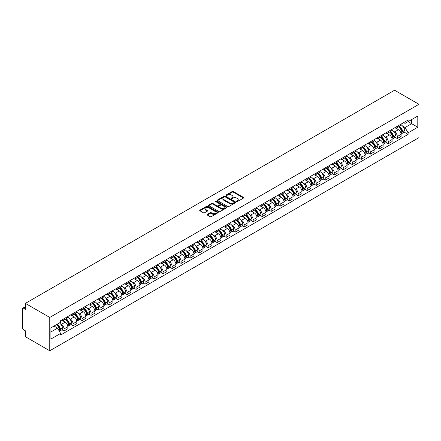 <?xml version="1.0" encoding="UTF-8"?>
<svg xmlns="http://www.w3.org/2000/svg" width="441" height="441" viewBox="0 0 441 441"><rect width="100%" height="100%" fill="white"/><g stroke="black" fill="none" stroke-linecap="round" stroke-linejoin="round"><path stroke-width="0.66" d="M236.679 201.543A0.562 0.325 0 0 0 237.473 201.543L243.498 198.064A0.799 0.463 0 0 0 243.73 197.739A0.799 0.463 0 0 0 243.498 197.408L233.295 191.521A0.799 0.463 0 0 0 232.159 191.521L226.139 194.999A0.562 0.325 0 0 0 226.933 195.457L227.71 195.005A2.563 1.483 0 0 1 231.338 195.005L232.192 195.495A2.563 1.483 0 0 1 232.942 196.543A2.563 1.483 0 0 1 232.192 197.59L231.409 198.042A0.562 0.325 0 0 0 232.203 198.5L232.986 198.048A2.563 1.483 0 0 1 236.613 198.048L237.462 198.538A2.563 1.483 0 0 1 238.212 199.586A2.563 1.483 0 0 1 237.462 200.633L236.679 201.085A0.562 0.325 0 0 0 236.679 201.543L236.679 201.085M207.281 214.359A0.799 0.463 0 0 0 207.044 214.69A0.799 0.463 0 0 0 207.281 215.015L210.142 216.669A0.799 0.463 0 0 0 211.278 216.669L217.964 212.805A0.799 0.463 0 0 0 218.201 212.479A0.799 0.463 0 0 0 217.964 212.149L207.761 206.261A0.799 0.463 0 0 0 206.631 206.261L199.944 210.12A0.799 0.463 0 0 0 199.707 210.451A0.799 0.463 0 0 0 199.944 210.776L203.4 212.771A0.799 0.463 0 0 0 204.53 212.771L207.397 211.123A0.799 0.463 0 0 0 207.628 210.792A0.799 0.463 0 0 0 207.397 210.467L205.682 209.475A2.144 1.24 0 0 1 205.054 208.599A2.144 1.24 0 0 1 206.377 207.457A2.144 1.24 0 0 1 208.714 207.728L215.429 211.603A2.144 1.24 0 0 1 216.057 212.479A2.144 1.24 0 0 1 214.734 213.62A2.144 1.24 0 0 1 212.397 213.356L211.278 212.705A0.799 0.463 0 0 0 210.142 212.705L207.281 214.359L207.281 215.015M49.761 317.443L25.396 303.375L394.585 90.223L418.95 104.291L49.761 317.443L49.761 350.777L418.95 137.625L418.95 104.291M227.771 206.493A0.799 0.463 0 0 0 228.901 206.493L235.588 202.628A0.799 0.463 0 0 0 235.825 202.303A0.799 0.463 0 0 0 235.588 201.972L225.39 196.085A0.799 0.463 0 0 0 224.254 196.085L217.567 199.944A0.799 0.463 0 0 0 217.33 200.275A0.799 0.463 0 0 0 217.567 200.6L227.771 206.493M215.836 201.664A0.562 0.325 0 0 1 216.404 201.741L216.404 201.074L226.779 207.061A0.799 0.463 0 0 1 227.01 207.391A0.799 0.463 0 0 1 226.779 207.717L220.092 211.581A0.799 0.463 0 0 1 218.957 211.581L208.753 205.688L211.614 204.051L211.614 203.384L208.753 205.032A0.799 0.463 0 0 0 208.521 205.363A0.799 0.463 0 0 0 208.753 205.688L208.753 205.032M211.614 204.051A0.799 0.463 0 0 1 212.749 204.051L212.749 203.384A0.799 0.463 0 0 0 211.614 203.384M212.749 203.384L216.889 205.771A0.799 0.463 0 0 0 218.019 205.771L219.921 204.674A0.799 0.463 0 0 0 220.153 204.348A0.799 0.463 0 0 0 219.921 204.018L215.61 201.531A0.562 0.325 0 0 1 216.404 201.074M25.396 303.375L25.396 309.273L23.605 308.242A1.632 0.943 -120 0 0 22.789 308.16A1.632 0.943 -120 0 0 22.452 308.904L22.452 327.773A1.632 0.943 -120 0 0 23.605 329.774L25.396 330.811L25.396 336.709L49.761 350.777M397.297 126.291A3.754 2.166 60 0 1 396.52 127.978L400.329 125.779A3.754 2.166 -120 0 0 401.106 124.092M393.681 131.374L394.64 131.925A3.754 2.166 60 0 1 397.297 136.528L401.106 134.329A3.754 2.166 -120 0 0 398.455 129.726L395.726 128.149M401.106 134.329L401.106 136.363L397.297 138.562L395.23 137.366M396.52 127.978A3.754 2.166 60 0 1 394.673 127.807M397.297 136.528L397.297 138.562M388.289 131.495A3.754 2.166 60 0 1 387.512 133.182L391.321 130.977A3.754 2.166 -120 0 0 392.099 129.296M386.222 142.57L388.289 143.76L392.099 141.561L392.099 139.527A3.754 2.166 -120 0 0 389.447 134.929L386.718 133.353M387.512 133.182A3.754 2.166 60 0 1 385.666 133.011M384.673 136.572L385.632 137.129A3.754 2.166 60 0 1 388.289 141.726L388.289 143.76M379.282 136.693A3.754 2.166 60 0 1 378.505 138.38L382.314 136.181A3.754 2.166 -120 0 0 383.091 134.494M377.215 147.768L379.282 148.959L383.091 146.759L383.091 144.725A3.754 2.166 -120 0 0 380.44 140.128L377.711 138.551M378.505 138.38A3.754 2.166 60 0 1 376.658 138.209M375.666 141.77L376.625 142.327A3.754 2.166 60 0 1 379.282 146.93L379.282 148.959M370.275 141.892A3.754 2.166 60 0 1 369.497 143.579L373.307 141.379A3.754 2.166 -120 0 0 374.084 139.692M368.207 152.966L370.275 154.163L374.084 151.963L374.084 149.929A3.754 2.166 -120 0 0 371.432 145.326L368.704 143.755M369.497 143.579A3.754 2.166 60 0 1 367.651 143.413M366.658 146.974L367.618 147.526A3.754 2.166 60 0 1 370.275 152.128L370.275 154.163M361.267 147.096A3.754 2.166 60 0 1 360.49 148.782L364.299 146.583A3.754 2.166 -120 0 0 365.076 144.896M359.2 158.17L361.267 159.361L365.076 157.161L365.076 155.127A3.754 2.166 -120 0 0 362.425 150.53L359.696 148.953M360.49 148.782A3.754 2.166 60 0 1 358.643 148.611M357.651 152.173L358.61 152.729A3.754 2.166 60 0 1 361.267 157.327L361.267 159.361M352.26 152.294A3.754 2.166 60 0 1 351.483 153.981L355.292 151.781A3.754 2.166 -120 0 0 356.069 150.094M350.193 163.368L352.26 164.565L356.069 162.36L356.069 160.331A3.754 2.166 -120 0 0 353.417 155.728L350.689 154.152M351.483 153.981A3.754 2.166 60 0 1 349.636 153.81M348.644 157.376L349.603 157.928A3.754 2.166 60 0 1 352.26 162.531L352.26 164.565M343.252 157.498A3.754 2.166 60 0 1 342.475 159.179L346.284 156.979A3.754 2.166 -120 0 0 347.061 155.293M341.185 168.572L343.252 169.763L347.061 167.563L347.061 165.529A3.754 2.166 -120 0 0 344.41 160.926L341.681 159.355M342.475 159.179A3.754 2.166 60 0 1 340.628 159.014M339.636 162.575L340.595 163.131A3.754 2.166 60 0 1 343.252 167.729L343.252 169.763M334.245 162.696A3.754 2.166 60 0 1 333.468 164.383L337.277 162.183A3.754 2.166 -120 0 0 338.054 160.496M332.178 173.771L334.245 174.961L338.054 172.762L338.054 170.728A3.754 2.166 -120 0 0 335.403 166.13L332.674 164.554M333.468 164.383A3.754 2.166 60 0 1 331.621 164.212M330.629 167.773L331.588 168.33A3.754 2.166 60 0 1 334.245 172.927L334.245 174.961M325.238 167.894A3.754 2.166 60 0 1 324.46 169.581L328.269 167.382A3.754 2.166 -120 0 0 329.047 165.695M323.17 178.969L325.238 180.165L329.047 177.966L329.047 175.931A3.754 2.166 -120 0 0 326.395 171.329L323.666 169.757M324.46 169.581A3.754 2.166 60 0 1 322.614 169.41M321.621 172.977L322.58 173.528A3.754 2.166 60 0 1 325.238 178.131L325.238 180.165M316.23 173.098A3.754 2.166 60 0 1 315.453 174.785L319.262 172.58A3.754 2.166 -120 0 0 320.039 170.899M314.163 184.173L316.23 185.363L320.039 183.164L320.039 181.13A3.754 2.166 -120 0 0 317.388 176.532L314.659 174.956M315.453 174.785A3.754 2.166 60 0 1 313.606 174.614M312.614 178.175L313.573 178.732A3.754 2.166 60 0 1 316.23 183.329L316.23 185.363M307.223 178.296A3.754 2.166 60 0 1 306.445 179.983L310.255 177.784A3.754 2.166 -120 0 0 311.032 176.097M305.155 189.371L307.223 190.567L311.032 188.362L311.032 186.334A3.754 2.166 -120 0 0 308.38 181.731L305.652 180.154M306.445 179.983A3.754 2.166 60 0 1 304.599 179.812M303.606 183.373L304.566 183.93A3.754 2.166 60 0 1 307.223 188.533L307.223 190.567M298.215 183.495A3.754 2.166 60 0 1 297.438 185.181L301.247 182.982A3.754 2.166 -120 0 0 302.024 181.295M296.148 194.569L298.215 195.765L302.024 193.566L302.024 191.532A3.754 2.166 -120 0 0 299.373 186.929L296.644 185.358M297.438 185.181A3.754 2.166 60 0 1 295.591 185.016M294.599 188.577L295.558 189.128A3.754 2.166 60 0 1 298.215 193.731L298.215 195.765M289.208 188.698A3.754 2.166 60 0 1 288.431 190.385L292.24 188.186A3.754 2.166 -120 0 0 293.017 186.499M287.141 199.773L289.208 200.964L293.017 198.764L293.017 196.73A3.754 2.166 -120 0 0 290.365 192.133L287.637 190.556M288.431 190.385A3.754 2.166 60 0 1 286.584 190.214M285.592 193.775L286.551 194.332A3.754 2.166 60 0 1 289.208 198.93L289.208 200.964M280.2 193.897A3.754 2.166 60 0 1 279.423 195.584L283.232 193.384A3.754 2.166 -120 0 0 284.01 191.697M278.133 204.971L280.2 206.168L284.01 203.968L284.01 201.934A3.754 2.166 -120 0 0 281.358 197.331L278.629 195.754M279.423 195.584A3.754 2.166 60 0 1 277.576 195.413M276.584 198.979L277.543 199.53A3.754 2.166 60 0 1 280.2 204.133L280.2 206.168M271.193 199.1A3.754 2.166 60 0 1 270.416 200.782L274.225 198.582A3.754 2.166 -120 0 0 275.002 196.895M269.126 210.175L271.193 211.366L275.002 209.166L275.002 207.132A3.754 2.166 -120 0 0 272.351 202.535L269.622 200.958M270.416 200.782A3.754 2.166 60 0 1 268.569 200.616M267.577 204.177L268.536 204.734A3.754 2.166 60 0 1 271.193 209.332L271.193 211.366M262.186 204.299A3.754 2.166 60 0 1 261.408 205.986L265.217 203.786A3.754 2.166 -120 0 0 265.995 202.099M260.118 215.373L262.186 216.564L265.995 214.365L265.995 212.33A3.754 2.166 -120 0 0 263.343 207.733L260.614 206.156M261.408 205.986A3.754 2.166 60 0 1 259.562 205.815M258.569 209.376L259.529 209.933A3.754 2.166 60 0 1 262.186 214.535L262.186 216.564M253.178 209.497A3.754 2.166 60 0 1 252.401 211.184L256.21 208.984A3.754 2.166 -120 0 0 256.987 207.298M251.111 220.572L253.178 221.768L256.987 219.568L256.987 217.534A3.754 2.166 -120 0 0 254.336 212.931L251.607 211.36M252.401 211.184A3.754 2.166 60 0 1 250.554 211.019M249.562 214.58L250.521 215.131A3.754 2.166 60 0 1 253.178 219.734L253.178 221.768M244.171 214.701A3.754 2.166 60 0 1 243.393 216.388L247.203 214.188A3.754 2.166 -120 0 0 247.98 212.501M242.103 225.775L244.171 226.966L247.98 224.767L247.98 222.733A3.754 2.166 -120 0 0 245.328 218.135L242.6 216.559M243.393 216.388A3.754 2.166 60 0 1 241.547 216.217M240.554 219.778L241.514 220.335A3.754 2.166 60 0 1 244.171 224.932L244.171 226.966M235.163 219.899A3.754 2.166 60 0 1 234.386 221.586L238.195 219.386A3.754 2.166 -120 0 0 238.972 217.7M233.096 230.974L235.163 232.17L238.972 229.965L238.972 227.936A3.754 2.166 -120 0 0 236.321 223.333L233.592 221.757M234.386 221.586A3.754 2.166 60 0 1 232.539 221.415M231.547 224.982L232.506 225.533A3.754 2.166 60 0 1 235.163 230.136L235.163 232.17M226.156 225.103A3.754 2.166 60 0 1 225.379 226.784L229.188 224.585A3.754 2.166 -120 0 0 229.965 222.898M224.089 236.178L226.156 237.368L229.965 235.169L229.965 233.135A3.754 2.166 -120 0 0 227.313 228.532L224.585 226.961M225.379 226.784A3.754 2.166 60 0 1 223.532 226.619M222.54 230.18L223.499 230.737A3.754 2.166 60 0 1 226.156 235.334L226.156 237.368M217.148 230.301A3.754 2.166 60 0 1 216.371 231.988L220.18 229.789A3.754 2.166 -120 0 0 220.958 228.102M215.081 241.376L217.148 242.567L220.958 240.367L220.958 238.333A3.754 2.166 -120 0 0 218.306 233.736L215.577 232.159M216.371 231.988A3.754 2.166 60 0 1 214.524 231.817M213.532 235.378L214.491 235.935A3.754 2.166 60 0 1 217.148 240.532L217.148 242.567M208.141 235.5A3.754 2.166 60 0 1 207.364 237.186L211.173 234.987A3.754 2.166 -120 0 0 211.95 233.3M206.074 246.574L208.141 247.77L211.95 245.571L211.95 243.537A3.754 2.166 -120 0 0 209.299 238.934L206.57 237.357M207.364 237.186A3.754 2.166 60 0 1 205.517 237.015M204.525 240.582L205.484 241.133A3.754 2.166 60 0 1 208.141 245.736L208.141 247.77M199.134 240.703A3.754 2.166 60 0 1 198.356 242.39L202.165 240.185A3.754 2.166 -120 0 0 202.943 238.504M197.066 251.778L199.134 252.969L202.943 250.769L202.943 248.735A3.754 2.166 -120 0 0 200.291 244.138L197.562 242.561M198.356 242.39A3.754 2.166 60 0 1 196.51 242.219M195.517 245.78L196.477 246.337A3.754 2.166 60 0 1 199.134 250.935L199.134 252.969M190.126 245.902A3.754 2.166 60 0 1 189.349 247.588L193.158 245.389A3.754 2.166 -120 0 0 193.935 243.702M188.059 256.976L190.126 258.167L193.935 255.967L193.935 253.933A3.754 2.166 -120 0 0 191.284 249.336L188.555 247.759M189.349 247.588A3.754 2.166 60 0 1 187.502 247.418M186.51 250.979L187.469 251.535A3.754 2.166 60 0 1 190.126 256.138L190.126 258.167M181.119 251.1A3.754 2.166 60 0 1 180.341 252.787L184.151 250.587A3.754 2.166 -120 0 0 184.928 248.9M179.052 262.175L181.119 263.371L184.928 261.171L184.928 259.137A3.754 2.166 -120 0 0 182.276 254.534L179.548 252.963M180.341 252.787A3.754 2.166 60 0 1 178.495 252.621M177.502 256.182L178.462 256.734A3.754 2.166 60 0 1 181.119 261.337L181.119 263.371M172.111 256.304A3.754 2.166 60 0 1 171.334 257.991L175.143 255.791A3.754 2.166 -120 0 0 175.92 254.104M170.044 267.378L172.111 268.569L175.92 266.37L175.92 264.335A3.754 2.166 -120 0 0 173.269 259.738L170.54 258.161M171.334 257.991A3.754 2.166 60 0 1 169.487 257.82M168.495 261.381L169.454 261.937A3.754 2.166 60 0 1 172.111 266.535L172.111 268.569M163.104 261.502A3.754 2.166 60 0 1 162.327 263.189L166.136 260.989A3.754 2.166 -120 0 0 166.913 259.302M161.037 272.577L163.104 273.773L166.913 271.573L166.913 269.539A3.754 2.166 -120 0 0 164.261 264.936L161.533 263.36M162.327 263.189A3.754 2.166 60 0 1 160.48 263.018M159.488 266.585L160.447 267.136A3.754 2.166 60 0 1 163.104 271.739L163.104 273.773M154.096 266.706A3.754 2.166 60 0 1 153.319 268.387L157.128 266.188A3.754 2.166 -120 0 0 157.906 264.501M152.029 277.78L154.096 278.971L157.906 276.772L157.906 274.737A3.754 2.166 -120 0 0 155.254 270.135L152.525 268.563M153.319 268.387A3.754 2.166 60 0 1 151.472 268.222M150.48 271.783L151.439 272.34A3.754 2.166 60 0 1 154.096 276.937L154.096 278.971M145.089 271.904A3.754 2.166 60 0 1 144.312 273.591L148.121 271.391A3.754 2.166 -120 0 0 148.898 269.705M143.022 282.979L145.089 284.169L148.898 281.97L148.898 279.936A3.754 2.166 -120 0 0 146.247 275.338L143.518 273.762M144.312 273.591A3.754 2.166 60 0 1 142.465 273.42M141.473 276.981L142.432 277.538A3.754 2.166 60 0 1 145.089 282.141L145.089 284.169M136.082 277.102A3.754 2.166 60 0 1 135.304 278.789L139.113 276.59A3.754 2.166 -120 0 0 139.891 274.903M134.014 288.177L136.082 289.373L139.891 287.174L139.891 285.14A3.754 2.166 -120 0 0 137.239 280.537L134.511 278.966M135.304 278.789A3.754 2.166 60 0 1 133.458 278.618M132.465 282.185L133.425 282.736A3.754 2.166 60 0 1 136.082 287.339L136.082 289.373M127.074 282.306A3.754 2.166 60 0 1 126.297 283.993L130.106 281.788A3.754 2.166 -120 0 0 130.883 280.107M125.007 293.381L127.074 294.571L130.883 292.372L130.883 290.338A3.754 2.166 -120 0 0 128.232 285.74L125.503 284.164M126.297 283.993A3.754 2.166 60 0 1 124.45 283.822M123.458 287.383L124.417 287.94A3.754 2.166 60 0 1 127.074 292.537L127.074 294.571M118.067 287.504A3.754 2.166 60 0 1 117.289 289.191L121.099 286.992A3.754 2.166 -120 0 0 121.876 285.305M116 298.579L118.067 299.775L121.876 297.57L121.876 295.542A3.754 2.166 -120 0 0 119.224 290.939L116.496 289.362M117.289 289.191A3.754 2.166 60 0 1 115.443 289.02M114.451 292.581L115.41 293.138A3.754 2.166 60 0 1 118.067 297.741L118.067 299.775M109.059 292.703A3.754 2.166 60 0 1 108.282 294.39L112.091 292.19A3.754 2.166 -120 0 0 112.868 290.503M106.992 303.777L109.059 304.974L112.868 302.774L112.868 300.74A3.754 2.166 -120 0 0 110.217 296.137L107.488 294.566M108.282 294.39A3.754 2.166 60 0 1 106.435 294.224M105.443 297.785L106.402 298.337A3.754 2.166 60 0 1 109.059 302.939L109.059 304.974M100.052 297.907A3.754 2.166 60 0 1 99.275 299.593L103.084 297.394A3.754 2.166 -120 0 0 103.861 295.707M97.985 308.981L100.052 310.172L103.861 307.972L103.861 305.938A3.754 2.166 -120 0 0 101.21 301.341L98.481 299.764M99.275 299.593A3.754 2.166 60 0 1 97.428 299.422M96.436 302.984L97.395 303.54A3.754 2.166 60 0 1 100.052 308.138L100.052 310.172M91.044 303.105A3.754 2.166 60 0 1 90.267 304.792L94.076 302.592A3.754 2.166 -120 0 0 94.854 300.905M88.977 314.179L91.044 315.376L94.854 313.176L94.854 311.142A3.754 2.166 -120 0 0 92.202 306.539L89.473 304.963M90.267 304.792A3.754 2.166 60 0 1 88.421 304.621M87.428 308.187L88.387 308.739A3.754 2.166 60 0 1 91.044 313.342L91.044 315.376M82.037 308.309A3.754 2.166 60 0 1 81.26 309.995L85.069 307.79A3.754 2.166 -120 0 0 85.846 306.109M79.97 319.383L82.037 320.574L85.846 318.374L85.846 316.34A3.754 2.166 -120 0 0 83.195 311.743L80.466 310.166M81.26 309.995A3.754 2.166 60 0 1 79.413 309.825M78.421 313.386L79.38 313.942A3.754 2.166 60 0 1 82.037 318.54L82.037 320.574M73.03 313.507A3.754 2.166 60 0 1 72.252 315.194L76.061 312.994A3.754 2.166 -120 0 0 76.839 311.307M70.962 324.582L73.03 325.772L76.839 323.573L76.839 321.539A3.754 2.166 -120 0 0 74.187 316.941L71.459 315.365M72.252 315.194A3.754 2.166 60 0 1 70.406 315.023M69.413 318.584L70.373 319.141A3.754 2.166 60 0 1 73.03 323.744L73.03 325.772M64.022 318.705A3.754 2.166 60 0 1 63.245 320.392L67.054 318.193A3.754 2.166 -120 0 0 67.831 316.506M61.955 329.78L64.022 330.976L67.831 328.777L67.831 326.742A3.754 2.166 -120 0 0 65.18 322.139L62.451 320.568M63.245 320.392A3.754 2.166 60 0 1 61.398 320.227M60.406 323.788L61.365 324.339A3.754 2.166 60 0 1 64.022 328.942L64.022 330.976M403.68 122.609L405.036 123.392L417.798 116.027L411.673 119.561L411.673 123.695L405.036 127.526L402.688 126.17M50.913 331.974L57.556 328.143L60.615 333.44L50.913 339.041L50.913 327.839L60.615 322.239L60.615 320.673L408.096 120.057L408.096 121.628L417.798 127.229L408.096 132.829L405.036 127.526M417.798 116.027L417.798 127.229M60.615 333.44L60.615 335.011L408.096 134.395L408.096 132.829M57.556 328.143L53.978 326.075M404.237 132.168L408.096 134.395M236.905 201.62L237.462 201.3A2.563 1.483 0 0 0 238.212 200.253L238.212 199.586M232.942 196.543L232.942 197.21A2.563 1.483 0 0 1 232.192 198.257L231.635 198.577M243.498 197.408L243.498 198.064L233.295 192.188A0.799 0.463 0 0 0 232.159 192.188L226.365 195.534M235.588 201.972L235.588 202.628L225.39 196.752A0.799 0.463 0 0 0 224.254 196.752L217.578 200.605L217.567 199.944M234.171 202.529A0.562 0.325 0 0 0 234.171 202.072L225.219 196.901A0.562 0.325 0 0 0 224.425 196.901L223.604 197.375A2.563 1.483 0 0 0 222.854 198.422A2.563 1.483 0 0 0 223.604 199.47L229.722 203.003A2.563 1.483 0 0 0 233.35 203.003L234.171 202.529L234.171 203.196A0.562 0.325 0 0 0 234.336 202.97L234.336 202.303M222.854 198.422L222.854 199.089A2.563 1.483 0 0 0 223.604 200.137L223.604 199.47M234.171 203.196L233.35 203.67A2.563 1.483 0 0 1 229.722 203.67L223.604 200.137M212.749 204.051L216.889 206.438A0.799 0.463 0 0 0 218.019 206.438L219.921 205.341A0.799 0.463 0 0 0 220.153 205.015L220.153 204.348M216.404 201.741L226.768 207.722M221.178 208.251A2.144 1.24 0 0 0 223.515 208.516A2.144 1.24 0 0 0 224.838 207.375A2.144 1.24 0 0 0 224.21 206.498L221.845 205.131A0.799 0.463 0 0 0 220.715 205.131L218.813 206.228A0.799 0.463 0 0 0 218.582 206.553A0.799 0.463 0 0 0 218.813 206.884L221.178 208.251L221.178 208.918A2.144 1.24 0 0 0 223.515 209.183A2.144 1.24 0 0 0 224.838 208.042L224.838 207.375M218.582 206.553L218.582 207.22A0.799 0.463 0 0 0 218.813 207.551L218.813 206.884M221.178 208.918L218.813 207.551M216.057 212.479L216.057 213.146A2.144 1.24 0 0 1 214.734 214.287A2.144 1.24 0 0 1 212.397 214.023L211.278 213.372A0.799 0.463 0 0 0 210.142 213.372L207.292 215.021M205.054 208.599L205.054 209.266A2.144 1.24 0 0 0 205.682 210.142L205.682 209.475M207.386 211.129L205.682 210.142M217.964 212.149L217.964 212.805L207.761 206.928A0.799 0.463 0 0 0 206.631 206.928L199.949 210.781L199.944 210.12M398.714 126.71A5.143 2.971 60 0 1 398.741 126.727A5.143 2.971 60 0 1 402.126 131.341L402.159 131.451A0.998 0.579 60 0 1 401.999 132.234A0.998 0.579 60 0 1 401.977 132.245M398.488 126.843A6.207 3.583 60 0 1 401.9 131.964L401.933 132.068A2.062 1.191 60 0 1 401.608 133.689L401.095 133.981M401.96 133.232A2.062 1.191 -120 0 0 402.528 133.154A2.062 1.191 -120 0 0 402.853 131.534L402.826 131.429A6.207 3.583 -120 0 0 399.414 126.308M401.029 124.753A6.207 3.583 60 0 1 404.932 130.211L404.965 130.321A2.062 1.191 60 0 1 404.634 131.936L402.528 133.154M396.371 128.05A6.207 3.583 60 0 1 397.672 129.274M400.687 129.285L401.475 129.742M389.706 131.914A5.143 2.971 60 0 1 389.734 131.925A5.143 2.971 60 0 1 393.118 136.545L393.152 136.649A0.998 0.579 60 0 1 392.992 137.438A0.998 0.579 60 0 1 392.97 137.449M389.48 132.041A6.207 3.583 60 0 1 392.892 137.162L392.925 137.267A2.062 1.191 60 0 1 392.6 138.887L392.088 139.185M392.953 138.43A2.062 1.191 -120 0 0 393.521 138.353A2.062 1.191 -120 0 0 393.846 136.738L393.819 136.627A6.207 3.583 -120 0 0 390.406 131.506M392.021 129.952A6.207 3.583 60 0 1 395.924 135.415L395.957 135.519A2.062 1.191 60 0 1 395.627 137.14L393.521 138.353M387.363 133.254A6.207 3.583 60 0 1 388.664 134.477M391.68 134.483L392.468 134.94M380.699 137.112A5.143 2.971 60 0 1 380.726 137.129A5.143 2.971 60 0 1 384.111 141.743L384.144 141.848A0.998 0.579 60 0 1 383.984 142.636A0.998 0.579 60 0 1 383.962 142.647M380.473 137.245A6.207 3.583 60 0 1 383.885 142.36L383.918 142.471A2.062 1.191 60 0 1 383.593 144.086L383.08 144.383M383.946 143.634A2.062 1.191 -120 0 0 384.513 143.557A2.062 1.191 -120 0 0 384.839 141.936L384.811 141.831A6.207 3.583 -120 0 0 381.399 136.71M383.014 135.155A6.207 3.583 60 0 1 386.917 140.613L386.95 140.718A2.062 1.191 60 0 1 386.619 142.338L384.513 143.557M378.356 138.452A6.207 3.583 60 0 1 379.657 139.676M382.672 139.681L383.461 140.139M371.691 142.311A5.143 2.971 60 0 1 371.719 142.327A5.143 2.971 60 0 1 375.104 146.941L375.137 147.051A0.998 0.579 60 0 1 374.977 147.834A0.998 0.579 60 0 1 374.955 147.845M371.465 142.443A6.207 3.583 60 0 1 374.878 147.564L374.911 147.669A2.062 1.191 60 0 1 374.585 149.29L374.073 149.587M374.938 148.832A2.062 1.191 -120 0 0 375.506 148.755A2.062 1.191 -120 0 0 375.831 147.134L375.804 147.029A6.207 3.583 -120 0 0 372.391 141.908M374.007 140.354A6.207 3.583 60 0 1 377.909 145.811L377.943 145.921A2.062 1.191 60 0 1 377.612 147.537L375.506 148.755M369.349 143.65A6.207 3.583 60 0 1 370.649 144.874M373.665 144.885L374.453 145.343M362.684 147.515A5.143 2.971 60 0 1 362.711 147.526A5.143 2.971 60 0 1 366.096 152.145L366.129 152.25A0.998 0.579 60 0 1 365.969 153.038A0.998 0.579 60 0 1 365.947 153.049M362.458 147.641A6.207 3.583 60 0 1 365.87 152.762L365.903 152.873A2.062 1.191 60 0 1 365.578 154.488L365.065 154.785M365.931 154.03A2.062 1.191 -120 0 0 366.499 153.953A2.062 1.191 -120 0 0 366.824 152.338L366.796 152.228A6.207 3.583 -120 0 0 363.384 147.112M364.999 145.552A6.207 3.583 60 0 1 368.902 151.015L368.935 151.12A2.062 1.191 60 0 1 368.604 152.74L366.499 153.953M360.341 148.854A6.207 3.583 60 0 1 361.642 150.078M364.657 150.083L365.446 150.541M353.676 152.713A5.143 2.971 60 0 1 353.704 152.729A5.143 2.971 60 0 1 357.089 157.343L357.122 157.454A0.998 0.579 60 0 1 356.962 158.236A0.998 0.579 60 0 1 356.94 158.247M353.45 152.845A6.207 3.583 60 0 1 356.863 157.966L356.896 158.071A2.062 1.191 60 0 1 356.571 159.692L356.058 159.984M356.923 159.234A2.062 1.191 -120 0 0 357.491 159.157A2.062 1.191 -120 0 0 357.816 157.536L357.789 157.431A6.207 3.583 -120 0 0 354.377 152.31M355.992 150.756A6.207 3.583 60 0 1 359.895 156.213L359.928 156.318A2.062 1.191 60 0 1 359.597 157.939L357.491 159.157M351.334 154.052A6.207 3.583 60 0 1 352.635 155.276M355.65 155.287L356.438 155.739M344.669 157.911A5.143 2.971 60 0 1 344.697 157.928A5.143 2.971 60 0 1 348.081 162.547L348.114 162.652A0.998 0.579 60 0 1 347.955 163.435A0.998 0.579 60 0 1 347.932 163.451M344.443 158.043A6.207 3.583 60 0 1 347.855 163.164L347.888 163.269A2.062 1.191 60 0 1 347.563 164.89L347.05 165.188M347.916 164.432A2.062 1.191 -120 0 0 348.484 164.355A2.062 1.191 -120 0 0 348.809 162.74L348.781 162.63A6.207 3.583 -120 0 0 345.369 157.509M346.984 155.954A6.207 3.583 60 0 1 350.887 161.412L350.92 161.522A2.062 1.191 60 0 1 350.589 163.137L348.484 164.355M342.326 159.256A6.207 3.583 60 0 1 343.627 160.474M346.643 160.485L347.431 160.943M335.662 163.115A5.143 2.971 60 0 1 335.689 163.131A5.143 2.971 60 0 1 339.074 167.745L339.107 167.85A0.998 0.579 60 0 1 338.947 168.638A0.998 0.579 60 0 1 338.925 168.649M335.436 163.242A6.207 3.583 60 0 1 338.848 168.363L338.881 168.473A2.062 1.191 60 0 1 338.556 170.088L338.043 170.386M338.909 169.636A2.062 1.191 -120 0 0 339.476 169.559A2.062 1.191 -120 0 0 339.802 167.938L339.774 167.834A6.207 3.583 -120 0 0 336.362 162.712M337.977 161.152A6.207 3.583 60 0 1 341.88 166.615L341.913 166.72A2.062 1.191 60 0 1 341.582 168.341L339.476 169.559M333.319 164.454A6.207 3.583 60 0 1 334.62 165.678M337.635 165.684L338.423 166.141M326.654 168.313A5.143 2.971 60 0 1 326.682 168.33A5.143 2.971 60 0 1 330.066 172.944L330.1 173.054A0.998 0.579 60 0 1 329.94 173.837A0.998 0.579 60 0 1 329.918 173.848M326.428 168.445A6.207 3.583 60 0 1 329.84 173.567L329.874 173.671A2.062 1.191 60 0 1 329.548 175.292L329.036 175.584M329.901 174.834A2.062 1.191 -120 0 0 330.469 174.757A2.062 1.191 -120 0 0 330.794 173.137L330.767 173.032A6.207 3.583 -120 0 0 327.354 167.911M328.969 166.356A6.207 3.583 60 0 1 332.872 171.814L332.905 171.924A2.062 1.191 60 0 1 332.575 173.539L330.469 174.757M324.311 169.653A6.207 3.583 60 0 1 325.612 170.876M328.628 170.888L329.416 171.345M317.647 173.517A5.143 2.971 60 0 1 317.674 173.528A5.143 2.971 60 0 1 321.059 178.147L321.092 178.252A0.998 0.579 60 0 1 320.932 179.04A0.998 0.579 60 0 1 320.91 179.052M317.421 173.644A6.207 3.583 60 0 1 320.833 178.765L320.866 178.87A2.062 1.191 60 0 1 320.541 180.49L320.028 180.788M320.894 180.033A2.062 1.191 -120 0 0 321.461 179.956A2.062 1.191 -120 0 0 321.787 178.34L321.759 178.23A6.207 3.583 -120 0 0 318.347 173.109M319.962 171.555A6.207 3.583 60 0 1 323.865 177.017L323.898 177.122A2.062 1.191 60 0 1 323.567 178.743L321.461 179.956M315.304 174.857A6.207 3.583 60 0 1 316.605 176.08M319.62 176.086L320.409 176.543M308.639 178.715A5.143 2.971 60 0 1 308.667 178.732A5.143 2.971 60 0 1 312.052 183.346L312.085 183.45A0.998 0.579 60 0 1 311.925 184.239A0.998 0.579 60 0 1 311.903 184.25M308.413 178.848A6.207 3.583 60 0 1 311.826 183.963L311.859 184.073A2.062 1.191 60 0 1 311.533 185.689L311.021 185.986M311.886 185.237A2.062 1.191 -120 0 0 312.454 185.159A2.062 1.191 -120 0 0 312.779 183.539L312.752 183.434A6.207 3.583 -120 0 0 309.339 178.313M310.955 176.758A6.207 3.583 60 0 1 314.857 182.216L314.891 182.32A2.062 1.191 60 0 1 314.56 183.941L312.454 185.159M306.297 180.055A6.207 3.583 60 0 1 307.598 181.279M310.613 181.29L311.401 181.742M299.632 183.914A5.143 2.971 60 0 1 299.66 183.93A5.143 2.971 60 0 1 303.044 188.55L303.077 188.654A0.998 0.579 60 0 1 302.917 189.437A0.998 0.579 60 0 1 302.895 189.454M299.406 184.046A6.207 3.583 60 0 1 302.818 189.167L302.851 189.272A2.062 1.191 60 0 1 302.526 190.892L302.013 191.19M302.879 190.435A2.062 1.191 -120 0 0 303.447 190.358A2.062 1.191 -120 0 0 303.772 188.737L303.744 188.632A6.207 3.583 -120 0 0 300.332 183.511M301.947 181.957A6.207 3.583 60 0 1 305.85 187.414L305.883 187.524A2.062 1.191 60 0 1 305.552 189.139L303.447 190.358M297.289 185.253A6.207 3.583 60 0 1 298.59 186.477M301.605 186.488L302.394 186.945M290.625 189.117A5.143 2.971 60 0 1 290.652 189.128A5.143 2.971 60 0 1 294.037 193.748L294.07 193.853A0.998 0.579 60 0 1 293.91 194.641A0.998 0.579 60 0 1 293.888 194.652M290.398 189.244A6.207 3.583 60 0 1 293.811 194.365L293.844 194.475A2.062 1.191 60 0 1 293.519 196.091L293.006 196.388M293.871 195.639A2.062 1.191 -120 0 0 294.439 195.556A2.062 1.191 -120 0 0 294.764 193.941L294.737 193.831A6.207 3.583 -120 0 0 291.325 188.715M292.94 187.155A6.207 3.583 60 0 1 296.843 192.618L296.876 192.723A2.062 1.191 60 0 1 296.545 194.343L294.439 195.556M288.282 190.457A6.207 3.583 60 0 1 289.583 191.681M292.598 191.686L293.386 192.144M281.617 194.316A5.143 2.971 60 0 1 281.645 194.332A5.143 2.971 60 0 1 285.029 198.946L285.062 199.056A0.998 0.579 60 0 1 284.903 199.839A0.998 0.579 60 0 1 284.88 199.85M281.391 194.448A6.207 3.583 60 0 1 284.803 199.569L284.836 199.674A2.062 1.191 60 0 1 284.511 201.294L283.998 201.587M284.864 200.837A2.062 1.191 -120 0 0 285.432 200.76A2.062 1.191 -120 0 0 285.757 199.139L285.729 199.034A6.207 3.583 -120 0 0 282.317 193.913M283.932 192.359A6.207 3.583 60 0 1 287.835 197.816L287.868 197.921A2.062 1.191 60 0 1 287.538 199.541L285.432 200.76M279.274 195.655A6.207 3.583 60 0 1 280.575 196.879M283.591 196.89L284.379 197.347M272.61 199.519A5.143 2.971 60 0 1 272.637 199.53A5.143 2.971 60 0 1 276.022 204.15L276.055 204.255A0.998 0.579 60 0 1 275.895 205.037A0.998 0.579 60 0 1 275.873 205.054M272.384 199.646A6.207 3.583 60 0 1 275.796 204.767L275.829 204.872A2.062 1.191 60 0 1 275.504 206.493L274.991 206.79M275.857 206.035A2.062 1.191 -120 0 0 276.424 205.958A2.062 1.191 -120 0 0 276.75 204.343L276.722 204.233A6.207 3.583 -120 0 0 273.31 199.112M274.925 197.557A6.207 3.583 60 0 1 278.828 203.02L278.861 203.125A2.062 1.191 60 0 1 278.53 204.745L276.424 205.958M270.267 200.859A6.207 3.583 60 0 1 271.568 202.083M274.583 202.088L275.371 202.546M263.602 204.718A5.143 2.971 60 0 1 263.63 204.734A5.143 2.971 60 0 1 267.014 209.348L267.048 209.453A0.998 0.579 60 0 1 266.888 210.241A0.998 0.579 60 0 1 266.866 210.252M263.376 204.845A6.207 3.583 60 0 1 266.788 209.966L266.822 210.076A2.062 1.191 60 0 1 266.496 211.691L265.984 211.989M266.849 211.239A2.062 1.191 -120 0 0 267.417 211.162A2.062 1.191 -120 0 0 267.742 209.541L267.715 209.436A6.207 3.583 -120 0 0 264.302 204.315M265.917 202.755A6.207 3.583 60 0 1 269.82 208.218L269.853 208.323A2.062 1.191 60 0 1 269.523 209.944L267.417 211.162M261.259 206.057A6.207 3.583 60 0 1 262.56 207.281M265.576 207.287L266.364 207.744M254.595 209.916A5.143 2.971 60 0 1 254.622 209.933A5.143 2.971 60 0 1 258.007 214.547L258.04 214.657A0.998 0.579 60 0 1 257.88 215.44A0.998 0.579 60 0 1 257.858 215.451M254.369 210.048A6.207 3.583 60 0 1 257.781 215.169L257.814 215.274A2.062 1.191 60 0 1 257.489 216.895L256.976 217.187M257.842 216.437A2.062 1.191 -120 0 0 258.409 216.36A2.062 1.191 -120 0 0 258.735 214.739L258.707 214.635A6.207 3.583 -120 0 0 255.295 209.514M256.91 207.959A6.207 3.583 60 0 1 260.813 213.416L260.846 213.527A2.062 1.191 60 0 1 260.515 215.142L258.409 216.36M252.252 211.256A6.207 3.583 60 0 1 253.553 212.479M256.568 212.49L257.357 212.948M245.587 215.12A5.143 2.971 60 0 1 245.615 215.131A5.143 2.971 60 0 1 249 219.75L249.033 219.855A0.998 0.579 60 0 1 248.873 220.643A0.998 0.579 60 0 1 248.851 220.654M245.361 215.247A6.207 3.583 60 0 1 248.774 220.368L248.807 220.472A2.062 1.191 60 0 1 248.481 222.093L247.969 222.391M248.834 221.636A2.062 1.191 -120 0 0 249.402 221.558A2.062 1.191 -120 0 0 249.727 219.943L249.7 219.833A6.207 3.583 -120 0 0 246.287 214.717M247.903 213.157A6.207 3.583 60 0 1 251.805 218.62L251.839 218.725A2.062 1.191 60 0 1 251.508 220.346L249.402 221.558M243.245 216.459A6.207 3.583 60 0 1 244.546 217.683M247.561 217.689L248.349 218.146M236.58 220.318A5.143 2.971 60 0 1 236.608 220.335A5.143 2.971 60 0 1 239.992 224.949L240.025 225.059A0.998 0.579 60 0 1 239.865 225.842A0.998 0.579 60 0 1 239.843 225.853M236.354 220.45A6.207 3.583 60 0 1 239.766 225.572L239.799 225.676A2.062 1.191 60 0 1 239.474 227.297L238.961 227.589M239.827 226.839A2.062 1.191 -120 0 0 240.395 226.762A2.062 1.191 -120 0 0 240.72 225.142L240.692 225.037A6.207 3.583 -120 0 0 237.28 219.916M238.895 218.361A6.207 3.583 60 0 1 242.798 223.819L242.831 223.923A2.062 1.191 60 0 1 242.5 225.544L240.395 226.762M234.237 221.658A6.207 3.583 60 0 1 235.538 222.881M238.553 222.892L239.342 223.344M227.573 225.516A5.143 2.971 60 0 1 227.6 225.533A5.143 2.971 60 0 1 230.985 230.152L231.018 230.257A0.998 0.579 60 0 1 230.858 231.04A0.998 0.579 60 0 1 230.836 231.056M227.347 225.649A6.207 3.583 60 0 1 230.759 230.77L230.792 230.875A2.062 1.191 60 0 1 230.467 232.495L229.954 232.793M230.819 232.038A2.062 1.191 -120 0 0 231.387 231.96A2.062 1.191 -120 0 0 231.712 230.34L231.685 230.235A6.207 3.583 -120 0 0 228.273 225.114M229.888 223.559A6.207 3.583 60 0 1 233.791 229.017L233.824 229.127A2.062 1.191 60 0 1 233.493 230.742L231.387 231.96M225.23 226.856A6.207 3.583 60 0 1 226.531 228.08M229.546 228.091L230.334 228.548M218.565 230.72A5.143 2.971 60 0 1 218.593 230.737A5.143 2.971 60 0 1 221.977 235.351L222.01 235.455A0.998 0.579 60 0 1 221.851 236.244A0.998 0.579 60 0 1 221.829 236.255M218.339 230.847A6.207 3.583 60 0 1 221.751 235.968L221.784 236.078A2.062 1.191 60 0 1 221.459 237.693L220.947 237.991M221.812 237.241A2.062 1.191 -120 0 0 222.38 237.164A2.062 1.191 -120 0 0 222.705 235.544L222.677 235.439A6.207 3.583 -120 0 0 219.265 230.318M220.88 228.758A6.207 3.583 60 0 1 224.783 234.221L224.816 234.325A2.062 1.191 60 0 1 224.486 235.946L222.38 237.164M216.222 232.06A6.207 3.583 60 0 1 217.523 233.283M220.539 233.289L221.327 233.747M209.558 235.918A5.143 2.971 60 0 1 209.585 235.935A5.143 2.971 60 0 1 212.97 240.549L213.003 240.659A0.998 0.579 60 0 1 212.843 241.442A0.998 0.579 60 0 1 212.821 241.453M209.332 236.051A6.207 3.583 60 0 1 212.744 241.172L212.777 241.277A2.062 1.191 60 0 1 212.452 242.897L211.939 243.189M212.805 242.44A2.062 1.191 -120 0 0 213.372 242.363A2.062 1.191 -120 0 0 213.698 240.742L213.67 240.637A6.207 3.583 -120 0 0 210.258 235.516M211.873 233.962A6.207 3.583 60 0 1 215.776 239.419L215.809 239.529A2.062 1.191 60 0 1 215.478 241.144L213.372 242.363M207.215 237.258A6.207 3.583 60 0 1 208.516 238.482M211.531 238.493L212.319 238.95M200.55 241.122A5.143 2.971 60 0 1 200.578 241.133A5.143 2.971 60 0 1 203.963 245.753L203.996 245.858A0.998 0.579 60 0 1 203.836 246.646A0.998 0.579 60 0 1 203.814 246.657M200.324 241.249A6.207 3.583 60 0 1 203.736 246.37L203.77 246.475A2.062 1.191 60 0 1 203.444 248.096L202.932 248.393M203.797 247.638A2.062 1.191 -120 0 0 204.365 247.561A2.062 1.191 -120 0 0 204.69 245.946L204.663 245.835A6.207 3.583 -120 0 0 201.25 240.714M202.866 239.16A6.207 3.583 60 0 1 206.768 244.623L206.801 244.727A2.062 1.191 60 0 1 206.471 246.348L204.365 247.561M198.207 242.462A6.207 3.583 60 0 1 199.508 243.686M202.524 243.691L203.312 244.149M191.543 246.321A5.143 2.971 60 0 1 191.57 246.337A5.143 2.971 60 0 1 194.955 250.951L194.988 251.056A0.998 0.579 60 0 1 194.828 251.844A0.998 0.579 60 0 1 194.806 251.855M191.317 246.453A6.207 3.583 60 0 1 194.729 251.568L194.762 251.679A2.062 1.191 60 0 1 194.437 253.294L193.924 253.592M194.79 252.842A2.062 1.191 -120 0 0 195.357 252.765A2.062 1.191 -120 0 0 195.683 251.144L195.655 251.039A6.207 3.583 -120 0 0 192.243 245.918M193.858 244.364A6.207 3.583 60 0 1 197.761 249.821L197.794 249.926A2.062 1.191 60 0 1 197.463 251.546L195.357 252.765M189.2 247.66A6.207 3.583 60 0 1 190.501 248.884M193.516 248.895L194.305 249.347M182.535 251.519A5.143 2.971 60 0 1 182.563 251.535A5.143 2.971 60 0 1 185.948 256.149L185.981 256.26A0.998 0.579 60 0 1 185.821 257.042A0.998 0.579 60 0 1 185.799 257.053M182.309 251.651A6.207 3.583 60 0 1 185.722 256.772L185.755 256.877A2.062 1.191 60 0 1 185.429 258.498L184.917 258.795M185.782 258.04A2.062 1.191 -120 0 0 186.35 257.963A2.062 1.191 -120 0 0 186.675 256.342L186.648 256.238A6.207 3.583 -120 0 0 183.236 251.116M184.851 249.562A6.207 3.583 60 0 1 188.754 255.019L188.787 255.13A2.062 1.191 60 0 1 188.456 256.745L186.35 257.963M180.193 252.858A6.207 3.583 60 0 1 181.494 254.082M184.509 254.093L185.297 254.551M173.528 256.723A5.143 2.971 60 0 1 173.556 256.734A5.143 2.971 60 0 1 176.94 261.353L176.973 261.458A0.998 0.579 60 0 1 176.813 262.246A0.998 0.579 60 0 1 176.791 262.257M173.302 256.849A6.207 3.583 60 0 1 176.714 261.971L176.747 262.081A2.062 1.191 60 0 1 176.422 263.696L175.909 263.994M176.775 263.244A2.062 1.191 -120 0 0 177.343 263.161A2.062 1.191 -120 0 0 177.668 261.546L177.64 261.436A6.207 3.583 -120 0 0 174.228 256.32M175.843 254.76A6.207 3.583 60 0 1 179.746 260.223L179.779 260.328A2.062 1.191 60 0 1 179.448 261.948L177.343 263.161M171.185 258.062A6.207 3.583 60 0 1 172.486 259.286M175.501 259.291L176.29 259.749M164.521 261.921A5.143 2.971 60 0 1 164.548 261.937A5.143 2.971 60 0 1 167.933 266.551L167.966 266.662A0.998 0.579 60 0 1 167.806 267.444A0.998 0.579 60 0 1 167.784 267.455M164.295 262.053A6.207 3.583 60 0 1 167.707 267.174L167.74 267.279A2.062 1.191 60 0 1 167.415 268.9L166.902 269.192M167.767 268.442A2.062 1.191 -120 0 0 168.335 268.365A2.062 1.191 -120 0 0 168.66 266.744L168.633 266.64A6.207 3.583 -120 0 0 165.221 261.519M166.836 259.964A6.207 3.583 60 0 1 170.739 265.421L170.772 265.526A2.062 1.191 60 0 1 170.441 267.147L168.335 268.365M162.178 263.26A6.207 3.583 60 0 1 163.479 264.484M166.494 264.495L167.282 264.953M155.513 267.125A5.143 2.971 60 0 1 155.541 267.136A5.143 2.971 60 0 1 158.925 271.755L158.958 271.86A0.998 0.579 60 0 1 158.799 272.643A0.998 0.579 60 0 1 158.777 272.659M155.287 267.252A6.207 3.583 60 0 1 158.699 272.373L158.732 272.477A2.062 1.191 60 0 1 158.407 274.098L157.895 274.396M158.76 273.64A2.062 1.191 -120 0 0 159.328 273.563A2.062 1.191 -120 0 0 159.653 271.948L159.625 271.838A6.207 3.583 -120 0 0 156.213 266.717M157.828 265.162A6.207 3.583 60 0 1 161.731 270.62L161.764 270.73A2.062 1.191 60 0 1 161.434 272.345L159.328 273.563M153.17 268.464A6.207 3.583 60 0 1 154.471 269.683M157.487 269.694L158.275 270.151M146.506 272.323A5.143 2.971 60 0 1 146.533 272.34A5.143 2.971 60 0 1 149.918 276.954L149.951 277.058A0.998 0.579 60 0 1 149.791 277.847A0.998 0.579 60 0 1 149.769 277.858M146.28 272.45A6.207 3.583 60 0 1 149.692 277.571L149.725 277.681A2.062 1.191 60 0 1 149.4 279.296L148.887 279.594M149.753 278.844A2.062 1.191 -120 0 0 150.32 278.767A2.062 1.191 -120 0 0 150.646 277.146L150.618 277.042A6.207 3.583 -120 0 0 147.206 271.921M148.821 270.361A6.207 3.583 60 0 1 152.724 275.823L152.757 275.928A2.062 1.191 60 0 1 152.426 277.549L150.32 278.767M144.163 273.663A6.207 3.583 60 0 1 145.464 274.886M148.479 274.892L149.267 275.349M137.498 277.521A5.143 2.971 60 0 1 137.526 277.538A5.143 2.971 60 0 1 140.911 282.152L140.944 282.262A0.998 0.579 60 0 1 140.784 283.045A0.998 0.579 60 0 1 140.762 283.056M137.272 277.654A6.207 3.583 60 0 1 140.685 282.775L140.718 282.879A2.062 1.191 60 0 1 140.392 284.5L139.88 284.792M140.745 284.043A2.062 1.191 -120 0 0 141.313 283.965A2.062 1.191 -120 0 0 141.638 282.345L141.611 282.24A6.207 3.583 -120 0 0 138.198 277.119M139.814 275.564A6.207 3.583 60 0 1 143.716 281.022L143.749 281.132A2.062 1.191 60 0 1 143.419 282.747L141.313 283.965M135.155 278.861A6.207 3.583 60 0 1 136.456 280.085M139.472 280.096L140.26 280.553M128.491 282.725A5.143 2.971 60 0 1 128.518 282.736A5.143 2.971 60 0 1 131.903 287.356L131.936 287.46A0.998 0.579 60 0 1 131.776 288.249A0.998 0.579 60 0 1 131.754 288.26M128.265 282.852A6.207 3.583 60 0 1 131.677 287.973L131.71 288.078A2.062 1.191 60 0 1 131.385 289.698L130.872 289.996M131.732 289.241A2.062 1.191 -120 0 0 132.306 289.164A2.062 1.191 -120 0 0 132.631 287.549L132.603 287.438A6.207 3.583 -120 0 0 129.191 282.317M130.806 280.763A6.207 3.583 60 0 1 134.709 286.226L134.742 286.33A2.062 1.191 60 0 1 134.411 287.951L132.306 289.164M126.148 284.065A6.207 3.583 60 0 1 127.449 285.288M130.464 285.294L131.253 285.751M119.483 287.923A5.143 2.971 60 0 1 119.511 287.94A5.143 2.971 60 0 1 122.896 292.554L122.929 292.659A0.998 0.579 60 0 1 122.769 293.447A0.998 0.579 60 0 1 122.747 293.458M119.257 288.056A6.207 3.583 60 0 1 122.67 293.171L122.703 293.282A2.062 1.191 60 0 1 122.377 294.902L121.865 295.194M122.725 294.445A2.062 1.191 -120 0 0 123.298 294.368A2.062 1.191 -120 0 0 123.623 292.747L123.596 292.642A6.207 3.583 -120 0 0 120.184 287.521M121.799 285.966A6.207 3.583 60 0 1 125.702 291.424L125.735 291.529A2.062 1.191 60 0 1 125.404 293.149L123.298 294.368M117.141 289.263A6.207 3.583 60 0 1 118.442 290.487M121.457 290.498L122.245 290.95M110.476 293.122A5.143 2.971 60 0 1 110.504 293.138A5.143 2.971 60 0 1 113.888 297.758L113.921 297.862A0.998 0.579 60 0 1 113.761 298.645A0.998 0.579 60 0 1 113.739 298.662M110.25 293.254A6.207 3.583 60 0 1 113.662 298.375L113.695 298.48A2.062 1.191 60 0 1 113.37 300.101L112.857 300.398M113.717 299.643A2.062 1.191 -120 0 0 114.291 299.566A2.062 1.191 -120 0 0 114.616 297.945L114.588 297.84A6.207 3.583 -120 0 0 111.176 292.719M112.791 291.165A6.207 3.583 60 0 1 116.694 296.622L116.727 296.732A2.062 1.191 60 0 1 116.396 298.348L114.291 299.566M108.133 294.461A6.207 3.583 60 0 1 109.434 295.685M112.449 295.696L113.238 296.154M101.469 298.325A5.143 2.971 60 0 1 101.496 298.337A5.143 2.971 60 0 1 104.881 302.956L104.908 303.061A0.998 0.579 60 0 1 104.754 303.849A0.998 0.579 60 0 1 104.732 303.86M101.243 298.452A6.207 3.583 60 0 1 104.655 303.573L104.688 303.684A2.062 1.191 60 0 1 104.363 305.299L103.85 305.596M104.71 304.847A2.062 1.191 -120 0 0 105.283 304.77A2.062 1.191 -120 0 0 105.608 303.149L105.581 303.039A6.207 3.583 -120 0 0 102.169 297.923M103.784 296.363A6.207 3.583 60 0 1 107.687 301.826L107.72 301.931A2.062 1.191 60 0 1 107.389 303.551L105.283 304.77M99.126 299.665A6.207 3.583 60 0 1 100.427 300.889M103.442 300.894L104.23 301.352M92.461 303.524A5.143 2.971 60 0 1 92.489 303.54A5.143 2.971 60 0 1 95.873 308.154L95.901 308.265A0.998 0.579 60 0 1 95.747 309.047A0.998 0.579 60 0 1 95.725 309.058M92.235 303.656A6.207 3.583 60 0 1 95.647 308.777L95.68 308.882A2.062 1.191 60 0 1 95.355 310.503L94.843 310.795M95.703 310.045A2.062 1.191 -120 0 0 96.276 309.968A2.062 1.191 -120 0 0 96.601 308.347L96.573 308.242A6.207 3.583 -120 0 0 93.161 303.121M94.776 301.567A6.207 3.583 60 0 1 98.679 307.024L98.712 307.129A2.062 1.191 60 0 1 98.382 308.75L96.276 309.968M90.118 304.863A6.207 3.583 60 0 1 91.419 306.087M94.435 306.098L95.223 306.556M83.454 308.728A5.143 2.971 60 0 1 83.481 308.739A5.143 2.971 60 0 1 86.866 313.358L86.894 313.463A0.998 0.579 60 0 1 86.739 314.251A0.998 0.579 60 0 1 86.717 314.262M83.228 308.854A6.207 3.583 60 0 1 86.64 313.975L86.673 314.08A2.062 1.191 60 0 1 86.348 315.701L85.835 315.999M86.695 315.243A2.062 1.191 -120 0 0 87.268 315.166A2.062 1.191 -120 0 0 87.594 313.551L87.566 313.441A6.207 3.583 -120 0 0 84.154 308.32M85.769 306.765A6.207 3.583 60 0 1 89.672 312.228L89.705 312.333A2.062 1.191 60 0 1 89.374 313.953L87.268 315.166M81.111 310.067A6.207 3.583 60 0 1 82.412 311.291M85.427 311.296L86.216 311.754M74.446 313.926A5.143 2.971 60 0 1 74.474 313.942A5.143 2.971 60 0 1 77.859 318.556L77.886 318.661A0.998 0.579 60 0 1 77.732 319.449A0.998 0.579 60 0 1 77.71 319.46M74.22 314.058A6.207 3.583 60 0 1 77.633 319.174L77.666 319.284A2.062 1.191 60 0 1 77.34 320.899L76.828 321.197M77.688 320.447A2.062 1.191 -120 0 0 78.261 320.37A2.062 1.191 -120 0 0 78.586 318.749L78.559 318.645A6.207 3.583 -120 0 0 75.146 313.523M76.762 311.969A6.207 3.583 60 0 1 80.664 317.426L80.697 317.531A2.062 1.191 60 0 1 80.367 319.152L78.261 320.37M72.104 315.265A6.207 3.583 60 0 1 73.404 316.489M76.42 316.495L77.208 316.952M65.439 319.124A5.143 2.971 60 0 1 65.466 319.141A5.143 2.971 60 0 1 68.851 323.755L68.879 323.865A0.998 0.579 60 0 1 68.724 324.648A0.998 0.579 60 0 1 68.702 324.659M65.213 319.256A6.207 3.583 60 0 1 68.625 324.378L68.658 324.482A2.062 1.191 60 0 1 68.333 326.103L67.82 326.395M68.68 325.645A2.062 1.191 -120 0 0 69.254 325.568A2.062 1.191 -120 0 0 69.579 323.948L69.551 323.843A6.207 3.583 -120 0 0 66.139 318.722M67.754 317.167A6.207 3.583 60 0 1 71.657 322.625L71.69 322.735A2.062 1.191 60 0 1 71.359 324.35L69.254 325.568M63.096 320.464A6.207 3.583 60 0 1 64.397 321.687M67.412 321.698L68.201 322.156M56.707 324.499A5.143 2.971 60 0 1 59.844 328.958L59.871 329.063A0.998 0.579 60 0 1 59.717 329.851A0.998 0.579 60 0 1 59.695 329.862M56.448 324.648A6.207 3.583 60 0 1 59.618 329.576L59.651 329.681A2.062 1.191 60 0 1 59.364 331.274M59.673 330.844A2.062 1.191 -120 0 0 60.246 330.767A2.062 1.191 -120 0 0 60.571 329.151L60.544 329.041A6.207 3.583 -120 0 0 57.374 324.113M59.48 322.895A6.207 3.583 60 0 1 62.65 327.828L62.683 327.933A2.062 1.191 60 0 1 62.352 329.554L60.246 330.767M22.452 312.901A2.448 1.417 180 0 1 22.05 312.123L22.05 311.258A2.448 1.417 180 0 1 22.452 310.481M54.342 325.866A6.207 3.583 60 0 1 55.39 326.891M58.405 326.897L59.193 327.354M22.452 312.03A2.448 1.417 180 0 1 22.05 311.258M73.03 323.744L76.839 321.539M82.037 318.54L85.846 316.34M91.044 313.342L94.854 311.142M100.052 308.138L103.861 305.938M109.059 302.939L112.868 300.74M118.067 297.741L121.876 295.542M127.074 292.537L130.883 290.338M136.082 287.339L139.891 285.14M145.089 282.141L148.898 279.936M154.096 276.937L157.906 274.737M163.104 271.739L166.913 269.539M172.111 266.535L175.92 264.335M181.119 261.337L184.928 259.137M190.126 256.138L193.935 253.933M199.134 250.935L202.943 248.735M208.141 245.736L211.95 243.537M217.148 240.532L220.958 238.333M226.156 235.334L229.965 233.135M235.163 230.136L238.972 227.936M244.171 224.932L247.98 222.733M253.178 219.734L256.987 217.534M262.186 214.535L265.995 212.33M271.193 209.332L275.002 207.132M280.2 204.133L284.01 201.934M289.208 198.93L293.017 196.73M298.215 193.731L302.024 191.532M307.223 188.533L311.032 186.334M316.23 183.329L320.039 181.13M325.238 178.131L329.047 175.931M334.245 172.927L338.054 170.728M343.252 167.729L347.061 165.529M352.26 162.531L356.069 160.331M361.267 157.327L365.076 155.127M370.275 152.128L374.084 149.929M379.282 146.93L383.091 144.725M388.289 141.726L392.099 139.527M64.022 328.942L67.831 326.742M61.365 324.339L65.18 322.139M70.373 319.141L74.187 316.941M79.38 313.942L83.195 311.743M88.387 308.739L92.202 306.539M97.395 303.54L101.21 301.341M106.402 298.337L110.217 296.137M115.41 293.138L119.224 290.939M124.417 287.94L128.232 285.74M133.425 282.736L137.239 280.537M142.432 277.538L146.247 275.338M151.439 272.34L155.254 270.135M160.447 267.136L164.261 264.936M169.454 261.937L173.269 259.738M178.462 256.734L182.276 254.534M187.469 251.535L191.284 249.336M196.477 246.337L200.291 244.138M205.484 241.133L209.299 238.934M214.491 235.935L218.306 233.736M223.499 230.737L227.313 228.532M232.506 225.533L236.321 223.333M241.514 220.335L245.328 218.135M250.521 215.131L254.336 212.931M259.529 209.933L263.343 207.733M268.536 204.734L272.351 202.535M277.543 199.53L281.358 197.331M286.551 194.332L290.365 192.133M295.558 189.128L299.373 186.929M304.566 183.93L308.38 181.731M313.573 178.732L317.388 176.532M322.58 173.528L326.395 171.329M331.588 168.33L335.403 166.13M340.595 163.131L344.41 160.926M349.603 157.928L353.417 155.728M358.61 152.729L362.425 150.53M367.618 147.526L371.432 145.326M376.625 142.327L380.44 140.128M385.632 137.129L389.447 134.929M394.64 131.925L398.455 129.726M25.396 307.206L23.605 308.242M237.462 201.3L237.462 200.633M231.409 198.5L231.409 198.042M232.192 198.257L232.192 197.59M226.139 195.457L226.139 194.999M232.159 192.188L232.159 191.521M233.295 192.188L233.295 191.521M224.254 196.752L224.254 196.085M225.39 196.752L225.39 196.085M229.722 203.67L229.722 203.003M233.35 203.67L233.35 203.003M216.889 206.438L216.889 205.771M218.019 206.438L218.019 205.771M219.921 205.341L219.921 204.674M226.779 207.717L226.779 207.061M210.142 213.372L210.142 212.705M211.278 213.372L211.278 212.705M212.397 214.023L212.397 213.356M207.397 211.123L207.397 210.467M206.631 206.928L206.631 206.261M207.761 206.928L207.761 206.261M400.803 132.719L401.933 132.068M402.853 131.534L404.965 130.321M402.826 131.429L404.932 130.211M401.9 131.953L402.203 131.776M400.764 132.62L401.9 131.964M391.795 137.923L392.925 137.267M393.846 136.738L395.957 135.519M393.819 136.627L395.924 135.415M391.757 137.818L393.196 136.975M382.788 143.121L383.918 142.471M384.839 141.936L386.95 140.718M384.811 141.831L386.917 140.613M382.749 143.016L384.188 142.178M373.781 148.319L374.911 147.669M375.831 147.134L377.943 145.921M375.804 147.029L377.909 145.811M374.878 147.553L375.181 147.377M373.742 148.22L374.878 147.564M364.773 153.523L365.903 152.873M366.824 152.338L368.935 151.12M366.796 152.228L368.902 151.015M364.735 153.418L366.173 152.58M355.766 158.721L356.896 158.071M357.816 157.536L359.928 156.318M357.789 157.431L359.895 156.213M355.727 158.622L357.166 157.779M346.758 163.925L347.888 163.269M348.809 162.74L350.92 161.522M348.781 162.63L350.887 161.412M346.72 163.82L348.158 162.977M337.751 169.124L338.881 168.473M339.802 167.938L341.913 166.72M339.774 167.834L341.88 166.615M337.712 169.019L339.151 168.181M328.743 174.322L329.874 173.671M330.794 173.137L332.905 171.924M330.767 173.032L332.872 171.814M328.705 174.223L330.144 173.379M319.736 179.526L320.866 178.87M321.787 178.34L323.898 177.122M321.759 178.23L323.865 177.017M319.697 179.421L321.136 178.583M310.729 184.724L311.859 184.073M312.779 183.539L314.891 182.32M312.752 183.434L314.857 182.216M310.69 184.619L312.129 183.781M301.721 189.922L302.851 189.272M303.772 188.737L305.883 187.524M303.744 188.632L305.85 187.414M301.683 189.823L303.121 188.98M292.714 195.126L293.844 194.475M294.764 193.941L296.876 192.723M294.737 193.831L296.843 192.618M292.675 195.021L294.114 194.183M283.706 200.324L284.836 199.674M285.757 199.139L287.868 197.921M285.729 199.034L287.835 197.816M284.803 199.558L285.107 199.382M283.668 200.225L284.803 199.569M274.699 205.528L275.829 204.872M276.75 204.343L278.861 203.125M276.722 204.233L278.828 203.02M274.66 205.423L276.099 204.58M265.691 210.726L266.822 210.076M267.742 209.541L269.853 208.323M267.715 209.436L269.82 208.218M265.653 210.622L267.092 209.784M256.684 215.925L257.814 215.274M258.735 214.739L260.846 213.527M258.707 214.635L260.813 213.416M257.781 215.158L258.084 214.982M256.645 215.825L257.781 215.169M247.677 221.128L248.807 220.472M249.727 219.943L251.839 218.725M249.7 219.833L251.805 218.62M247.638 221.024L249.077 220.186M238.669 226.327L239.799 225.676M240.72 225.142L242.831 223.923M240.692 225.037L242.798 223.819M238.631 226.227L240.069 225.384M229.662 231.525L230.792 230.875M231.712 230.34L233.824 229.127M231.685 230.235L233.791 229.017M230.759 230.759L231.062 230.582M229.623 231.426L230.759 230.77M220.654 236.729L221.784 236.078M222.705 235.544L224.816 234.325M222.677 235.439L224.783 234.221M220.616 236.624L222.055 235.786M211.647 241.927L212.777 241.277M213.698 240.742L215.809 239.529M213.67 240.637L215.776 239.419M211.608 241.828L213.047 240.984M202.64 247.131L203.77 246.475M204.69 245.946L206.801 244.727M204.663 245.835L206.768 244.623M203.736 246.365L204.04 246.183M202.601 247.026L203.736 246.37M193.632 252.329L194.762 251.679M195.683 251.144L197.794 249.926M195.655 251.039L197.761 249.821M193.593 252.224L195.032 251.387M184.625 257.527L185.755 256.877M186.675 256.342L188.787 255.13M186.648 256.238L188.754 255.019M184.586 257.428L186.025 256.585M175.617 262.731L176.747 262.081M177.668 261.546L179.779 260.328M177.64 261.436L179.746 260.223M176.714 261.965L177.017 261.789M175.579 262.627L176.714 261.971M166.61 267.93L167.74 267.279M168.66 266.744L170.772 265.526M168.633 266.64L170.739 265.421M166.571 267.83L168.01 266.987M157.602 273.133L158.732 272.477M159.653 271.948L161.764 270.73M159.625 271.838L161.731 270.62M157.564 273.029L159.003 272.185M148.595 278.332L149.725 277.681M150.646 277.146L152.757 275.928M150.618 277.042L152.724 275.823M149.692 277.565L149.995 277.389M148.556 278.227L149.692 277.571M139.588 283.53L140.718 282.879M141.638 282.345L143.749 281.132M141.611 282.24L143.716 281.022M139.549 283.431L140.988 282.587M130.58 288.734L131.71 288.078M132.631 287.549L134.742 286.33M132.603 287.438L134.709 286.226M130.542 288.629L131.98 287.791M121.573 293.932L122.703 293.282M123.623 292.747L125.735 291.529M123.596 292.642L125.702 291.424M122.67 293.166L122.973 292.989M121.534 293.833L122.67 293.171M112.565 299.13L113.695 298.48M114.616 297.945L116.727 296.732M114.588 297.84L116.694 296.622M112.527 299.031L113.965 298.188M103.558 304.334L104.688 303.684M105.608 303.149L107.72 301.931M105.581 303.039L107.687 301.826M103.519 304.229L104.958 303.391M94.55 309.532L95.68 308.882M96.601 308.347L98.712 307.129M96.573 308.242L98.679 307.024M95.647 308.766L95.951 308.59M94.512 309.433L95.647 308.777M85.543 314.736L86.673 314.08M87.594 313.551L89.705 312.333M87.566 313.441L89.672 312.228M85.504 314.631L86.943 313.788M76.536 319.934L77.666 319.284M78.586 318.749L80.697 317.531M78.559 318.645L80.664 317.426M76.497 319.83L77.936 318.992M67.528 325.133L68.658 324.482M69.579 323.948L71.69 322.735M69.551 323.843L71.657 322.625M68.625 324.367L68.928 324.19M67.49 325.034L68.625 324.378M58.747 330.204L59.651 329.681M60.571 329.151L62.683 327.933M60.544 329.041L62.65 327.828M58.692 330.111L59.921 329.394M22.789 308.16L25.396 306.655"/></g></svg>
